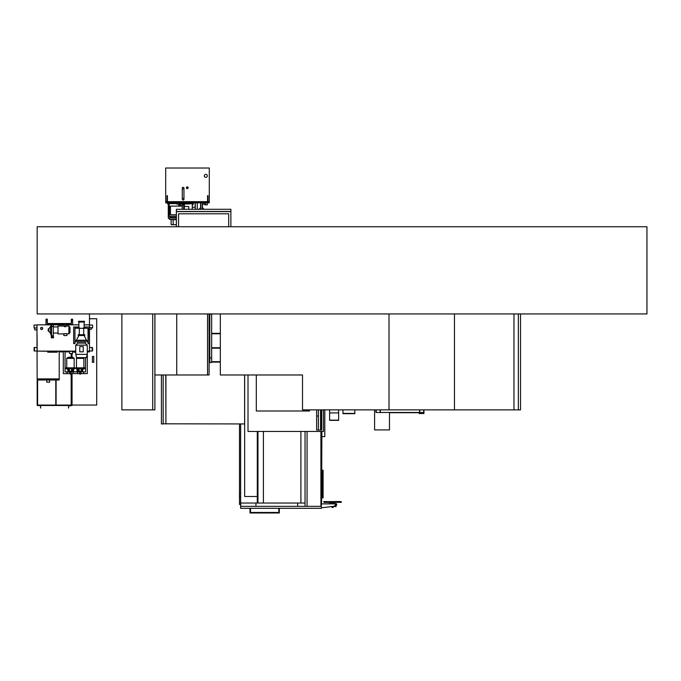 <?xml version="1.0" encoding="UTF-8"?>
<svg xmlns="http://www.w3.org/2000/svg" width="681" height="681" viewBox="0 0 681 681"><rect width="100%" height="100%" fill="white"/><g stroke="black" fill="none" stroke-linecap="round" stroke-linejoin="round"><path stroke-width="1.02" d="M37.166 226.739L37.166 313.941L646.95 313.941L646.95 226.739L37.166 226.739M320.913 503.004L321.347 503.004L321.347 431.439L321.475 502.357L321.475 431.439M321.347 502.357L320.913 502.357L321.347 502.357L321.347 508.307L240.64 508.307L240.64 506.341L321.347 506.341M321.347 409.86L321.347 430.069L321.347 409.86M323.092 470.196L323.092 497.888L322.59 497.888L322.59 470.196L322.658 497.888L323.092 470.196M321.475 409.86L321.475 430.069M321.611 431.439L321.475 502.357M321.611 409.86L321.611 430.069M321.866 431.439L321.611 502.357M305.037 431.439L305.037 506.341M307.071 431.439L307.071 506.341M320.913 431.439L320.913 506.341M297.682 503.029L297.682 506.341M255.945 503.029L255.945 506.341M240.733 503.029L240.733 506.341M240.64 423.94L240.64 506.341M321.262 503.004L321.262 506.341M321.347 507.822L334.814 506.187L335.427 503.897L329.757 503.548L335.427 503.548L329.757 503.855M321.347 503.897L335.427 503.855M336.056 506.46L334.822 506.46L336.056 506.46L336.797 503.923L336.056 506.46L334.822 506.46L335.852 506.604M336.797 504.374L335.307 504.374M332.983 506.46L334.822 506.46L333.196 506.604M328.642 503.702L329.732 503.897M335.486 504.374L335.427 503.702L336.797 503.923L335.427 503.923M334.158 502.399L324.054 502.399L334.158 502.399L334.158 503.548M331.068 502.399L331.068 503.548M339.691 501.488L325.535 501.676L339.691 501.488M323.884 501.488L325.535 501.574L323.884 501.488M324.054 502.399L323.79 501.676L325.535 501.676L323.79 501.574M341.249 502.331L339.691 502.399L339.691 501.701L341.428 501.676L325.535 501.701L325.535 502.331L341.249 502.331L341.428 501.701M333.196 507.456L331.996 507.456L331.996 506.996L333.196 506.996L333.196 507.456M333.137 507.456L332.047 507.456M244.607 374.976L244.607 423.94L165.474 423.812M165.917 423.94L165.917 374.976M209.101 361.151L209.808 361.151M209.101 361.679L209.808 361.679M211.655 361.679L220.329 361.679M220.329 348.161L211.655 348.161M209.808 348.161L209.101 348.161M220.329 333.775L211.655 333.775M209.808 333.775L209.101 333.775M209.101 347.727L209.808 347.727M211.655 347.727L220.329 347.727M220.329 362.113L211.604 362.113M209.859 362.113L209.101 362.113M209.101 333.341L209.808 333.341M211.655 333.341L220.329 333.341M240.64 504.468L239.508 504.468L239.508 496.594M239.508 493.648L239.508 423.94M165.917 423.812L165.781 374.976M165.781 423.812L163.168 423.812M161.423 374.976L161.423 423.94L163.168 423.94L163.168 374.976M305.037 503.029L300.9 503.029L300.9 431.439M300.9 503.029L263.402 503.029L263.402 431.439M263.402 503.029L240.64 503.029M244.658 374.976L244.658 496.492L257.299 496.492L257.299 431.439M257.299 496.492L257.299 503.029M320.564 409.86L320.564 430.069M318.385 409.86L318.385 430.069M309.489 410.992L309.489 409.86L309.489 410.992L256.294 410.992L309.489 410.992M256.294 374.976L256.294 410.992L256.294 374.976M323.441 409.86L323.441 431.439L248.012 431.439L248.012 374.976M316.639 409.86L316.639 430.069L321.696 430.069L321.696 409.86M316.639 416.006L318.385 416.006M321.04 430.069L321.04 409.86M240.64 496.687L239.44 496.585L239.44 493.657L240.64 493.546M278.801 508.307L278.801 512.47L250.506 512.47L250.506 508.307M249.987 508.307L249.987 512.989L279.329 512.989L279.329 508.307M321.866 436.581L324.794 436.581L324.794 409.86M380.117 409.86L380.117 412.473L375.98 412.473L389.472 412.473L389.472 429.915L374.601 429.915L374.601 409.86M423.94 412.473L419.138 412.473L419.138 413.563L423.94 413.563L423.94 409.86M423.718 409.86L423.718 412.473L419.794 412.473L419.794 409.86M419.138 412.695L389.472 412.695M380.339 409.86L380.339 412.695M419.581 412.695L419.581 409.86M375.98 409.86L375.98 412.473M520.514 313.941L520.514 409.86L513.968 409.86L513.968 313.941L513.968 409.86L454.457 409.86L454.457 313.941M518.335 409.86L518.335 313.941M152.706 313.941L152.706 409.86L154.885 409.86L154.885 313.941M207.552 313.941L207.552 374.976L176.728 374.976L176.728 313.941L176.728 374.976L154.927 374.976L154.927 313.941M207.552 374.976L209.101 374.976L209.101 313.941M152.706 409.86L121.873 409.86L121.873 313.941M454.457 409.86L302.509 409.86L302.509 374.976L220.329 374.976L220.329 313.941M389.013 409.86L389.013 313.941M207.552 200.929L207.986 200.929L207.986 195.694L207.552 195.694L207.552 200.929M167.007 200.929L167.441 200.929L167.441 195.694L167.007 195.694L167.007 200.929M180.976 205.636L182.219 205.636L180.627 206.105M181.282 206.105L182.219 206.028M182.219 205.807L181.061 205.807M173.153 219.784L173.153 224.687L171.144 224.687L171.144 219.784M176.379 224.687L173.153 224.687M195.124 202.802L195.124 207.245M192.255 207.245L195.302 207.245L195.302 202.802M195.302 207.245L195.302 209.297M197.303 202.802L197.303 209.297M205.807 177.358A1.507 1.507 0 0 1 204.3 175.86A1.507 1.507 0 0 1 205.807 174.353A1.507 1.507 0 0 1 207.313 175.86A1.507 1.507 0 0 1 205.807 177.358M187.275 187.105A0.655 0.655 0 0 0 186.62 187.76A0.655 0.655 0 0 0 187.275 188.416A0.655 0.655 0 0 0 187.93 187.76A0.655 0.655 0 0 0 187.275 187.105M187.275 188.628A0.868 0.868 0 0 0 188.152 187.76A0.868 0.868 0 0 0 187.275 186.883A0.868 0.868 0 0 0 186.407 187.76A0.868 0.868 0 0 0 187.275 188.628M165.696 202.019L209.297 202.019L209.297 168.011L165.696 168.011L165.696 202.019M183.964 198.443L183.964 199.184A0.826 0.826 0 0 1 183.138 200.01A0.826 0.826 0 0 1 182.304 199.184L182.304 188.109A0.826 0.826 0 0 1 183.138 187.284A0.826 0.826 0 0 1 183.964 188.109L183.964 198.443L182.304 198.443M182.304 188.85L183.964 188.85M205.568 202.802L205.568 204.019L202.555 204.019L202.555 202.802L202.538 209.297M198.784 202.019L166.045 202.019L165.696 202.802L198.35 202.802L198.001 202.368M208.948 202.368L198.784 202.368M209.297 202.368L209.297 202.802L198.35 202.802M198.435 202.802L198.435 202.368M192.255 204.802L193.055 204.802L193.055 203.653M207.33 202.802L207.33 204.802L204.717 204.802L204.717 204.019M200.793 209.297L200.793 202.802M200.572 207.977L200.572 202.802M176.379 219.435L169.705 219.435L176.379 219.784M169.705 219.435L168.275 217.997L176.379 217.997M167.441 202.802L167.441 203.823L169.203 203.823M176.379 217.426L170.403 217.426L176.379 217.775M170.403 217.426L169.203 216.209L176.379 216.209M168.53 202.802L168.53 203.61L176.813 203.61M189.676 203.653L193.378 203.653L193.378 202.802M176.813 204.113L189.676 203.934L176.813 204.113M176.813 202.802L176.813 203.934M189.676 202.802L189.676 203.934M184.355 204.113L184.355 209.297M183.657 204.113L183.657 209.297M169.356 213.698L169.356 207.16L170.446 206.105L170.446 214.762L169.007 213.698L169.356 207.16M188.756 209.297L188.756 206.615L184.355 206.411M182.219 209.297L182.219 204.981L183.657 204.981M200.793 208.641L199.635 208.641L199.635 209.297M202.538 207.773L203.474 208.641L202.538 208.641M72.041 373.622L72.041 405.493L37.166 405.493L37.166 379.989L59.221 379.989L59.221 378.9L37.166 378.9L36.944 325.05M36.944 329.902L37.166 343.147M37.166 344.586L37.166 343.828M37.166 344.152L37.166 345.982M37.166 345.854L36.944 344.586M56.097 379.989L56.097 405.059L71.173 405.059L71.173 373.622M38.034 405.493L40.434 405.714L40.647 408.115L40.647 405.493L38.034 405.493M71.173 405.714L68.551 405.493L68.551 408.115L68.772 405.714L71.173 405.714M71.173 353.584L71.173 357.185M37.6 405.059L37.6 379.989L37.6 405.059L71.173 405.059M71.607 405.059L71.607 373.622L71.607 405.059M71.607 371.877L71.607 371.417L71.607 371.877M71.607 357.185L71.607 353.584L71.607 357.185M89.483 318.734L96.711 318.734L96.711 405.059L72.041 405.059M92.395 362.335L93.748 362.335L93.748 356.444L92.395 356.444L92.395 362.335L93.774 362.335L93.774 356.444L92.395 356.444M55.791 379.989L55.791 405.059M72.041 371.877L72.041 371.171M74.161 367.825L74.161 358.359A0.434 0.434 0 0 0 73.88 357.951L72.058 357.219L68.849 357.219L72.058 357.219L72.041 353.584M49.636 379.989L49.636 382.169L46.759 382.169L46.759 379.989M37.166 379.989L37.166 378.9L59.221 378.9L59.221 351.873L63.324 351.873L59.221 351.873M89.483 313.941L89.483 351.873L87.304 351.873L89.356 351.873M65.768 324.837L72.612 324.837L72.612 319.168L71.301 319.168L71.301 323.526L47.321 323.526L47.321 319.168L46.01 319.168L46.01 324.837L37.166 324.837L51.279 324.837M72.612 324.837L78.885 324.837L72.612 324.837M84.121 324.837L89.483 324.837L84.121 324.837M75.753 351.26L65.504 351.26M63.452 351.124L46.01 351.124M46.01 351.26L39.472 351.124M89.483 347.506L89.483 350.996L92.531 350.996L92.531 347.506L89.483 347.506M92.531 347.506L92.531 350.996L92.531 347.506M37.166 347.506L37.166 350.996L34.11 350.996L34.11 347.506L37.166 347.506M34.11 347.506L34.11 350.996L34.11 347.506M89.483 327.595L91.348 327.595L91.348 329.315L89.483 329.315M89.483 325.05L92.599 325.05L92.599 327.936L91.348 327.936M78.885 327.016L73.659 327.016L73.659 343.582L74.961 343.582L75.004 340.491L88.045 340.534L88.045 328.327L83.252 327.978L88.394 328.327L88.045 343.582L89.356 343.582L89.356 327.016L84.121 327.016M74.961 343.582L74.961 327.978L79.328 327.978L74.961 328.327L74.961 340.534L88.045 340.534L88.045 343.582M79.328 327.978L79.762 327.978L79.328 328.327M53.297 324.837L64.457 324.837M46.972 319.168L47.321 323.875L71.301 323.875L71.65 319.168M71.301 323.526L47.321 323.526M42.58 328.455A0.928 0.928 0 0 0 41.652 327.527A0.928 0.928 0 0 0 40.724 328.455A0.928 0.928 0 0 0 41.652 329.383A0.928 0.928 0 0 0 42.58 328.455M40.596 328.455A1.056 1.056 0 0 0 41.652 329.51A1.056 1.056 0 0 0 42.707 328.455A1.056 1.056 0 0 0 41.652 327.399A1.056 1.056 0 0 0 40.596 328.455M37.166 329.902L34.705 329.902L34.705 327.936M37.166 327.936L34.05 327.936L34.05 325.05L37.166 325.05M72.484 351.26L72.484 353.584L69.598 353.584L69.598 351.26M79.737 373.622L70.884 373.622M73.216 373.622L73.088 371.877L79.524 371.877L79.524 373.188L80.826 373.188L80.826 371.877L85.559 371.877L85.559 357.602M66.985 372.013L66.985 373.622L63.324 373.622L63.324 351.473L65.07 351.473L65.07 371.877L68.73 372.013L68.798 371.102L68.798 371.877L69.794 371.877L69.794 373.188L71.105 373.188L71.105 371.877L73.088 372.013L73.088 373.622M70.015 373.622L66.985 373.622M87.304 351.124L87.304 373.622L80.613 373.622M73.539 351.873L72.484 351.873L73.539 351.873M69.598 351.873L65.07 351.873L69.598 351.873M37.166 351.124L75.753 351.124M87.262 351.124L89.483 351.124M68.73 371.877L67.113 371.877M73.088 371.877L71.479 371.877M79.149 371.877L77.54 371.877M83.508 371.877L81.899 371.877M83.644 373.622L83.644 372.013M83.508 373.622L83.508 372.013M67.113 372.013L67.113 373.622M77.404 373.622L77.404 372.013M77.54 372.013L77.54 373.622M84.989 328.327L78.017 328.327M83.252 328.327L79.762 328.327M78.536 322.045L78.536 321.304L84.47 321.304L84.47 322.045L78.536 322.045M78.885 327.978L78.885 322.045M84.121 327.978L84.121 322.045M79.328 334.737L79.328 328.676M83.686 334.737L83.686 328.676M78.23 335.52L78.23 334.737L84.776 334.737L84.776 335.52L78.23 335.52M84.121 335.52L86.606 340.491M78.885 335.52L76.4 340.228L86.606 340.228M75.753 354.35L87.262 354.35L86.385 357.602L76.621 357.602L75.753 354.35L75.753 345.156L77.796 343.105L77.796 341.794M77.796 343.105L85.21 343.105L85.21 341.794M85.21 343.105L87.262 345.156L87.262 354.35M75.753 345.156L87.262 345.156M74.961 341.794L88.045 341.794M83.252 351.822L83.252 346.595L79.762 346.595L79.762 351.822L83.252 351.822M54.599 323.875L54.599 324.445L53.161 324.445L53.161 326.539L51.679 326.539L51.679 324.445L50.241 324.445L50.241 323.875M51.679 324.445L53.161 324.445M48.845 331.17L48.845 328.787L48.198 328.787L48.198 331.17L48.845 331.17L50.59 333.469L51.552 336.737M48.845 328.787L50.59 326.497L50.59 333.469M51.552 324.445L51.552 335.784L53.297 335.784L53.297 336.737M53.297 324.445L53.297 335.784M68.9 326.054L69.99 327.408L69.99 332.558L68.9 333.903L68.9 326.054L65.768 326.054M63.844 333.681L66.9 333.681L66.9 335.563L63.844 335.563L63.844 333.681M64.457 326.054L58.004 326.054L58.004 333.903L63.844 333.903M64.457 323.875L64.457 326.718L65.768 326.718L65.768 323.875M77.055 369.23L77.055 371.749L73.565 371.749L73.565 369.23M74.987 368.259L75.642 368.259M75.753 352.196L74.093 352.196A0.63 0.63 0 0 1 73.463 351.566L73.463 351.26M74.093 352.196L73.854 351.26M74.161 351.805L73.914 351.26M52.522 352.196A0.63 0.63 0 0 1 52.488 352.196L48.13 352.196A0.63 0.63 0 0 1 47.5 351.566L47.5 351.26M48.13 352.196L47.891 351.26M53.118 351.26L53.118 351.566A0.63 0.63 0 0 1 53.075 351.805M52.726 351.26L52.522 351.805M57.544 351.26L57.544 351.566A0.63 0.63 0 0 1 56.915 352.196L52.556 352.196A0.63 0.63 0 0 1 51.918 351.566L51.918 351.26M52.556 352.196L52.318 351.26M57.153 351.26L56.915 351.805L52.556 351.805M82.733 357.602L83.61 357.951A0.434 0.434 0 0 1 83.882 358.359L83.882 367.825M77.617 357.602L76.74 357.951A0.434 0.434 0 0 0 76.468 358.359L76.468 367.825M80.613 373.188L80.613 374.065L79.737 374.065L79.737 373.188M75.659 367.825L75.659 368.481L76.417 368.481L75.642 368.481L75.642 367.825L84.708 367.825L84.708 368.481L82.699 369.545L82.699 371.877L82.69 369.111M76.417 367.825L76.417 368.481L83.933 368.481L83.933 367.825M81.916 368.481L81.916 370.839A0.434 0.434 0 0 1 81.694 371.222L80.716 371.877M80.826 371.877L79.898 371.877A0.868 0.868 0 0 1 79.754 371.817L78.656 371.222L79.626 371.877M70.884 373.188L70.884 374.065L70.015 374.065L70.015 373.188M74.212 367.825L65.938 367.825L65.921 368.481L74.987 368.481L74.212 368.481L74.212 367.825L74.987 367.825L74.97 368.481L72.978 369.545L72.978 371.877L72.969 369.111M72.195 368.481L72.195 370.839A0.434 0.434 0 0 1 71.965 371.222L70.994 371.877M71.105 371.877L70.177 371.877A0.868 0.868 0 0 1 70.032 371.817L68.934 371.222L69.905 371.877M68.849 357.219L67.019 357.951A0.434 0.434 0 0 0 66.747 358.359L66.747 367.825M78.519 371.102L78.519 371.877L78.519 371.102M77.643 369.136L78.519 369.468L77.643 369.136L78.519 369.468L77.643 369.136L78.519 369.468L77.643 369.136L77.643 371.877L77.643 369.545L75.659 368.481M81.831 369.468L82.699 369.136L81.831 369.468M81.831 371.102L81.831 371.877L81.831 371.102M78.936 370.004A1.234 1.234 0 0 1 80.171 368.77A1.234 1.234 0 0 1 81.414 370.004A1.234 1.234 0 0 1 80.171 371.247A1.234 1.234 0 0 1 78.936 370.004M78.656 371.222A0.434 0.434 0 0 1 78.434 370.839L78.434 368.481M81.694 371.222L80.588 371.817A0.868 0.868 0 0 1 80.443 371.877M72.978 369.136L72.109 369.468L72.978 369.136M72.109 371.102L72.109 371.877M66.695 367.825L66.695 368.481L65.938 368.481L65.938 367.825M69.215 370.004A1.234 1.234 0 0 1 70.449 368.77A1.234 1.234 0 0 1 71.692 370.004A1.234 1.234 0 0 1 70.449 371.247A1.234 1.234 0 0 1 69.215 370.004M68.934 371.222A0.434 0.434 0 0 1 68.704 370.839L68.704 368.481M71.965 371.222L70.867 371.817A0.868 0.868 0 0 1 70.722 371.877M67.921 369.136L68.798 369.468L67.921 369.136L68.798 369.468L67.921 369.136L68.798 369.468L67.921 369.136L67.921 371.877L67.921 369.545L65.938 368.481M53.51 336.737L53.51 337.827L51.33 337.827L51.33 336.737L53.51 336.737M338.636 409.86L338.636 420.347L329.613 420.347L338.636 420.347M329.613 409.86L329.613 420.347M354.81 409.86L354.81 413.682L342.952 413.682L342.952 409.86M354.81 413.393L342.952 413.393M176.379 211.476L230.876 211.476L230.876 209.297L176.379 209.297L176.379 211.612L230.876 211.612L176.379 211.476M230.876 226.739L230.876 211.612L176.379 211.612L176.379 226.739M228.697 226.739L228.697 213.791L178.558 213.791L178.558 226.739M209.101 314.281L212.915 313.941M209.808 314.281L209.808 361.807A0.928 0.928 0 0 1 209.927 361.364A0.928 0.928 0 0 0 210.735 362.735A0.928 0.928 0 0 0 211.655 361.807L211.655 361.807A0.928 0.928 0 0 0 211.544 361.364M209.808 361.807L209.808 361.807A0.928 0.928 0 0 0 210.735 362.735A0.928 0.928 0 0 0 211.655 361.807L211.655 314.281M321.126 409.86L321.126 430.069M321.126 431.439L321.126 503.004M323.058 470.196L323.058 497.888M334.822 506.46L335.563 504.374M323.969 502.331L325.535 502.399M257.954 431.439L257.954 503.029M376.193 412.473L376.193 409.86M380.339 412.473L419.581 412.473M207.552 200.41L207.986 200.41M207.552 199.141L207.986 199.141M207.552 197.473L207.986 197.473M207.552 196.205L207.986 196.205M167.007 200.41L167.441 200.41M167.007 199.141L167.441 199.141M167.007 197.473L167.441 197.473M167.007 196.205L167.441 196.205M165.696 201.67L209.297 201.67M200.921 209.297L200.921 202.802M202.41 209.297L202.41 202.802M200.708 207.85L200.708 202.802M178.771 203.764L187.709 203.764M92.182 347.506L92.182 350.996M34.459 347.506L34.459 350.996M73.463 351.566L73.914 351.566M83.882 358.359L76.468 358.359M83.61 357.951L76.74 357.951M76.893 367.825L76.893 368.481M80.017 367.825L80.017 368.481M80.324 367.825L80.324 368.481M83.448 367.825L83.448 368.481M67.172 367.825L67.172 368.481M70.296 367.825L70.296 368.481M70.603 367.825L70.603 368.481M73.727 367.825L73.727 368.481M74.161 358.359L66.747 358.359M73.88 357.951L67.019 357.951M329.613 420.16L338.636 420.16M329.613 412.924L338.636 412.924M209.808 357.883L211.655 357.883L211.655 361.807M180.346 206.105L180.346 204.113M179.818 206.105L179.818 204.113M179.682 206.105L179.682 204.113M168.275 217.997L168.275 203.823M178.754 206.105L178.754 204.113M169.203 216.209L169.203 213.698M169.203 207.16L169.203 203.61M192.255 209.297L192.255 203.653M183.606 204.981L183.606 204.113M178.771 203.934L178.771 202.802M189.454 203.934L189.454 202.802M187.709 203.934L187.709 202.802M177.034 203.934L177.034 202.802M176.379 214.762L170.446 214.762M182.219 206.105L170.446 206.105M200.572 207.773L199.635 208.641M203.474 208.641L203.474 209.297M200.793 207.773L199.856 209.297M53.297 333.035L58.004 333.035M66.9 333.903L68.9 333.903M53.297 326.931L58.004 326.931M50.59 326.497L51.441 324.445M77.643 371.051L77.055 371.051M73.565 371.051L72.978 371.051M75.753 351.805L74.093 351.805M51.969 351.805L48.13 351.805M84.708 367.825L84.708 368.481M74.987 367.825L74.987 368.481"/></g></svg>
